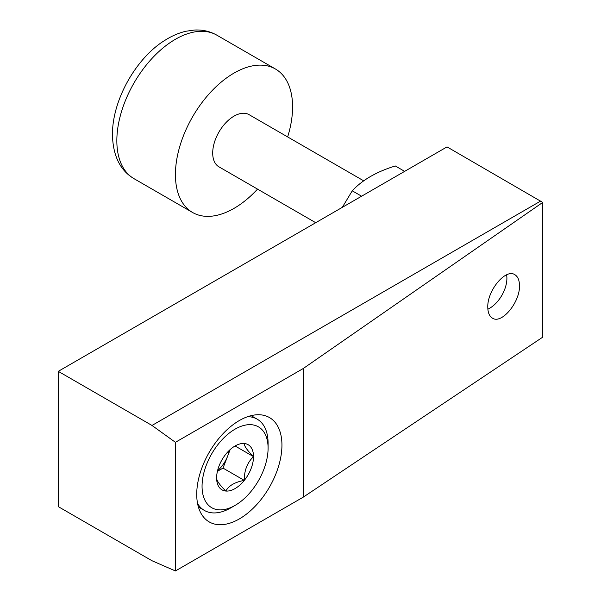 <?xml version="1.0" encoding="UTF-8"?>
<svg xmlns="http://www.w3.org/2000/svg" width="601" height="601" viewBox="0 0 601 601"><rect width="100%" height="100%" fill="white"/><g stroke="black" fill="none" stroke-linecap="round" stroke-linejoin="round"><path stroke-width="0.9" d="M519.482 285.625C520.098 302.25 501.572 324.517 492.429 318.132C489.409 316.261 487.862 312.618 487.787 307.201C487.171 290.568 505.696 268.301 514.839 274.687C517.867 276.558 519.407 280.201 519.482 285.625M175.424 442.306L303.242 368.518L542.733 202.424L542.733 337.153L303.242 497.155L175.424 570.95L151.993 560.741L58.267 506.628L58.267 371.343L151.993 425.455L175.424 442.306L175.424 570.95M303.242 368.518L303.242 497.155M542.733 202.424L447.031 146.892L58.267 371.343M196.73 494.33A60.25 34.783 -60 0 1 223.031 433.697A60.25 34.783 -60 0 1 269.458 417.552A60.25 34.783 -60 0 1 269.458 487.126A60.25 34.783 -60 0 1 209.208 521.908A60.25 34.783 -60 0 1 196.73 494.33M151.993 425.455L540.757 201.004M342.292 207.36L352.254 190.817C362.26 179.999 376.609 171.713 395.3 165.966L404.646 171.36M352.254 190.817L361.599 196.211M506.598 274.807A24.416 14.101 -60 0 1 506.898 278.361A24.416 14.101 -60 0 1 489.635 308.26A24.416 14.101 -60 0 1 487.869 309.177M315.713 222.701L218.944 166.83A30.125 17.391 -60 0 1 212.701 153.037A30.125 17.391 -60 0 1 225.856 122.724A30.125 17.391 -60 0 1 249.069 114.656L363.703 180.833M257.529 189.112A82.848 47.832 -60 0 1 192.583 212.491A82.848 47.832 -60 0 1 175.424 174.56A82.848 47.832 -60 0 1 211.59 91.187A82.848 47.832 -60 0 1 275.431 68.995A82.848 47.832 -60 0 1 287.654 136.93M244.299 443.5C244.134 445.987 247.206 450.359 253.517 456.625C247.244 462.635 244.171 470.56 244.299 480.394C234.946 482.085 228.801 485.631 225.848 491.047C219.575 484.842 216.495 480.469 216.623 477.923A26.091 15.063 -60 0 1 225.848 454.153A26.091 15.063 -60 0 1 235.074 445.972A26.091 15.063 -60 0 1 244.299 443.5A26.091 15.063 -60 0 1 253.517 456.625A26.091 15.063 -60 0 1 244.299 480.394A26.091 15.063 -60 0 1 225.848 491.047A26.091 15.063 -60 0 1 216.623 477.923M235.074 429.144A46.698 26.962 -60 0 1 268.091 448.211A46.698 26.962 -60 0 1 235.074 505.396A46.698 26.962 -60 0 1 202.056 486.337A46.698 26.962 -60 0 1 235.074 429.144M247.635 416.688A52.723 30.441 -60 0 1 257.168 419.152A52.723 30.441 -60 0 1 268.091 443.29L268.091 448.211M235.074 505.396L230.814 507.86A52.723 30.441 -60 0 1 204.453 510.467A52.723 30.441 -60 0 1 197.541 503.443M217.412 471.319L222.994 468.096L227.606 456.212A22.598 13.042 -60 0 1 217.554 470.711M229.289 450.382A22.598 13.042 -60 0 1 227.606 456.212L230.191 449.548M222.994 468.096L244.299 480.394M235.269 446.085L253.517 456.625M116.842 140.739A82.848 47.832 -60 0 1 153.007 57.365A82.848 47.832 -60 0 1 216.848 35.174C209.982 31.297 202.484 29.592 194.348 30.05L185.987 31.237C178.963 32.875 172.074 35.82 165.32 40.079C137.674 56.607 112.372 98.309 112.432 134.594C112.95 155.764 120.14 170.459 134 178.67A82.848 47.832 -60 0 1 116.842 140.739M275.431 68.995L216.848 35.174M192.583 212.491L134 178.67M257.168 419.152L251.105 415.652M204.453 510.467L198.39 506.966"/></g></svg>
